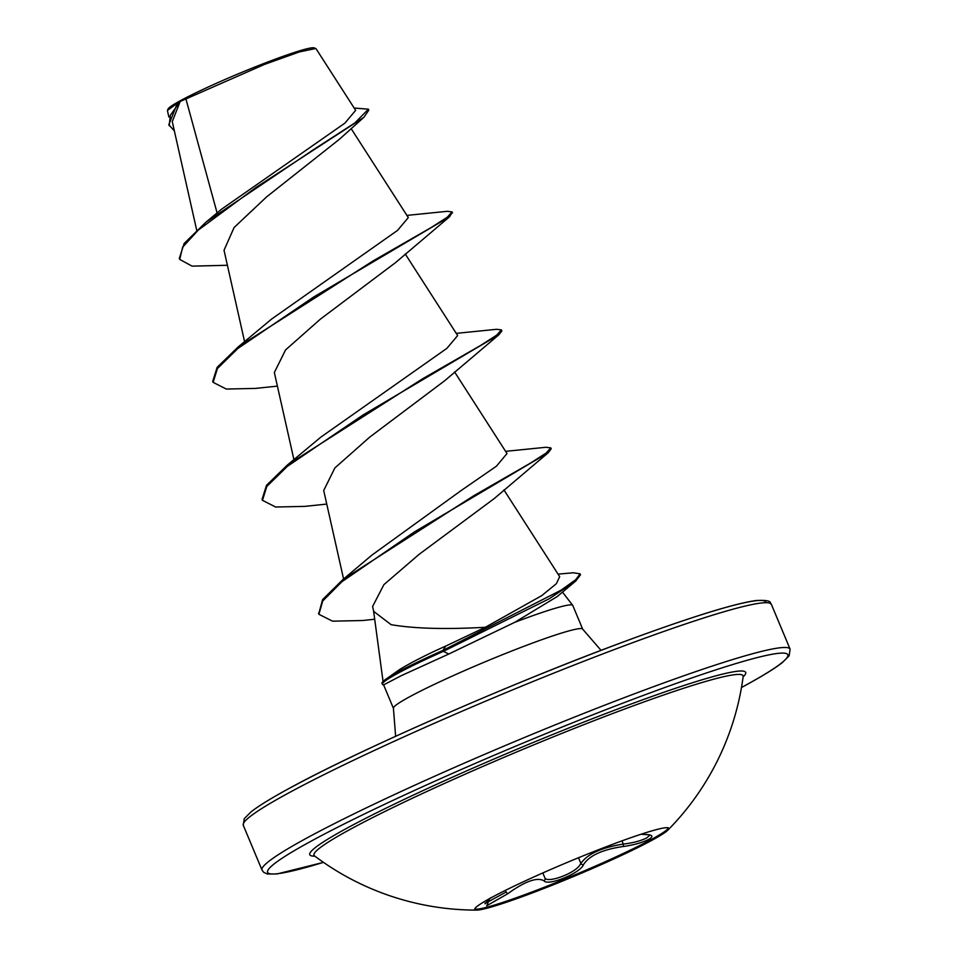 <?xml version="1.0" encoding="UTF-8"?>
<svg xmlns="http://www.w3.org/2000/svg" width="958" height="958" viewBox="0 0 958 958"><rect width="100%" height="100%" fill="white"/><g stroke="black" fill="none" stroke-linecap="round" stroke-linejoin="round"><path stroke-width="1.44" d="M668.421 827.916A105.188 7.724 -22.7 0 1 651.632 839.316A105.188 7.724 -22.7 0 1 547.258 886.102A105.188 7.724 -22.7 0 1 474.749 908.938M652.027 840.238A105.188 7.724 -22.7 0 1 552.826 884.976A105.188 7.724 -22.7 0 1 476.725 910.1A105.188 7.724 -22.7 0 1 474.737 909.477A105.188 7.724 -22.7 0 1 491.538 897.538A105.188 7.724 -22.7 0 1 598.942 849.566A105.188 7.724 -22.7 0 1 668.816 828.299A105.188 7.724 -22.7 0 1 667.858 830.143A105.188 7.724 -22.7 0 1 652.027 840.238M640.914 834.274L644.985 834.514A2.144 1.545 91.5 0 0 645.357 834.466C652.733 834.729 653.835 836.382 648.674 839.412C642.195 842.681 633.645 845.064 623.047 846.537C602.558 849.495 589.362 855.53 583.482 864.631C580.644 873.013 547.701 886.497 544 880.797C537.139 876.929 525.056 881.24 507.728 893.754L486.748 905.729L489.646 898.628M544 880.797A2.144 2.024 -45.2 0 0 544.994 878.163C548.096 882.965 572.309 874.247 579.087 866.164L580.883 863.469C587.362 854.009 601.504 847.543 623.299 844.07C632.987 842.944 640.782 840.896 646.674 837.927L649.548 835.448M314.26 855.674L314.464 855.853A232.566 17.076 -22.7 0 1 351.119 828.85A232.566 17.076 -22.7 0 1 592.99 721.087A232.566 17.076 -22.7 0 1 743.168 676.528L743.18 676.252M316.044 48.75L314.26 47.9A79.478 5.832 157.3 0 0 259.223 65.312A79.478 5.832 157.3 0 0 180.679 100.53A79.478 5.832 157.3 0 0 168.021 109.068L167.53 110.266M315.721 48.499L299.471 51.912L264.492 64.414L180.176 101.464L172.272 121.618L196.689 230.171M558.059 574.141L573.231 572.776L580.093 573.806L580.5 574.788L575.77 581.003L557.197 596.571L514.781 622.305L448.811 654.015L401.055 675.773L383.667 684.862A98.111 7.209 -22.7 0 1 382.422 684.311A98.111 7.209 -22.7 0 1 398.085 673.163A98.111 7.209 -22.7 0 1 443.35 651.368L442.931 650.386L445.853 646.015L485.347 627.286C445.482 629.502 414.06 628.628 391.104 624.664L373.704 611.408L372.59 606.498L373.692 611.408M382.422 684.311L382.002 683.329A98.111 7.209 -22.7 0 1 384.721 680.048A98.111 7.209 -22.7 0 1 397.666 672.181A98.111 7.209 -22.7 0 1 442.931 650.386L560.981 590.236L575.806 579.638L580.093 573.806M384.721 680.048L399.294 669.75C410.946 662.613 426.466 654.697 445.853 646.015M514.781 622.305A102.578 7.532 -22.7 0 1 572.704 605.336A102.578 7.532 -22.7 0 1 572.776 605.468L582.692 629.166A102.578 7.532 157.3 0 0 514.554 649.907A102.578 7.532 157.3 0 0 409.796 696.694A102.578 7.532 157.3 0 0 393.427 708.345L395.63 736.295M217.095 212.951L185.948 98.985M227.405 265.27L192.067 266.144L179.709 259.414L182.631 247.188L198.246 230.112L256.073 187.409L363.86 117.319L339.419 139.257L266.683 196.821L234.099 227.501L224.052 250.206M452.104 212.496L449.518 216.795L395.403 262.72L320.331 319.182L285.532 349.957L274.347 372.542L293.938 459.672M456.259 333.36L496.579 329.301L501.441 329.899L501.848 330.881L498.867 334.773L444.751 380.685L369.668 437.159L334.869 467.947L323.708 490.508L343.587 579.003M505.608 451.338L545.928 447.278L550.79 447.877L551.197 448.859L548.216 452.739L494.112 498.663L419.041 554.395L383.907 584.631L372.59 606.498M485.347 627.286L541.737 595.636L556.418 583.638L559.664 576.692M371.872 555.137L461.337 490.4L496.46 466.175L507.01 453.541L454.571 371.932M501.441 329.899L496.663 335.156L480.665 345.419L422.454 378.865L287.58 464.858L320.81 437.159L446.871 348.365L457.625 335.587M406.911 215.394L447.23 211.323L452.092 211.922L447.314 217.191L431.316 227.441L373.105 260.899L238.231 346.88L271.509 319.146L397.534 230.399L408.312 217.598M179.709 259.414L179.302 258.421L184.14 243.476L206.054 222.088L221.585 209.179L344.844 123.175L355.658 110.35L316.056 48.738M174.356 130.899L168.8 124.768L177.386 103.26L167.578 110.29M363.86 117.319L368.806 110.17L368.387 109.188L354.173 108.026M169.207 125.749L170.332 115.307L180.176 101.464M206.054 222.088L313.098 149.927L354.867 122.923L368.387 109.188M176.775 103.919L179.996 101.62M449.518 216.795L313.661 297.028L237.895 348.461L217.418 368.531L213.131 382.35L226.256 389.044L255.594 388.409L277.389 386.11M498.867 334.773L363.01 415.006L287.244 466.438L266.767 486.508L262.48 500.327L275.605 507.01L304.943 506.375L326.738 504.076M548.216 452.739L414.539 531.846L341.862 581.745L322.714 601.013L318.894 614.306L332.546 621.167L362.651 620.521L374.698 619.239M575.77 581.003L549.221 598.762L443.35 651.368L448.811 654.015M238.231 346.88L217.167 367.321L212.712 381.368L213.131 382.35M287.58 464.858L266.516 485.299L262.073 499.346L262.48 500.327M550.79 447.877L546.156 453.026L530.588 463.049L473.719 495.753L342.832 579.626L322.606 599.6L318.715 613.803M485.335 903.346L506.111 892.042L507.728 893.754M583.482 864.631A2.144 1.928 -155.5 0 1 580.883 863.469L578.488 857.745M623.047 846.537A2.144 0.766 -96.7 0 0 623.299 844.07L621.958 840.873M649.524 834.825L644.985 834.514A2.144 1.545 91.5 0 1 644.602 834.442M314.811 856.117A236.279 17.352 -22.7 0 1 347.467 827.904A236.279 17.352 -22.7 0 1 608.067 712.68A236.279 17.352 -22.7 0 1 743.109 676.959M323.457 862.344A281.927 20.693 -22.7 0 1 312.631 840.334A281.927 20.693 -22.7 0 1 674.181 684.144A281.927 20.693 -22.7 0 1 742.797 686.778A281.927 20.693 -22.7 0 1 741.48 687.485M243.284 825.293L244.254 818.683L250.912 811.989C258.277 806.121 271.377 798.074 290.214 787.835C360.28 749.419 514.159 682.144 626.64 640.734C691.448 616.856 734.702 603.432 756.377 600.498C774.914 599.624 768.939 603.732 771.382 604.378A286.214 21.016 157.3 0 0 581.243 662.253A286.214 21.016 157.3 0 0 288.981 792.781A286.214 21.016 157.3 0 0 243.284 825.293L262.013 870.056A286.214 21.016 -22.7 0 1 307.71 837.555A286.214 21.016 -22.7 0 1 599.971 707.028A286.214 21.016 -22.7 0 1 790.111 649.153L789.153 655.751L782.482 662.457C775.118 668.325 762.017 676.372 743.192 686.599L741.48 687.521M765.897 602.69A281.927 20.693 157.3 0 0 582.129 657.679A281.927 20.693 157.3 0 0 290.609 787.668M542.815 872.942L544.994 878.163M505.405 890.365L506.111 892.042M667.858 830.143A269.042 269.042 0 0 0 743.168 676.528M373.56 610.809L383.056 681.437M771.382 604.378L790.111 649.153M351.095 128.552L408.324 217.598M224.016 250.218L244.589 341.695M405.222 253.954L457.661 335.563M503.92 489.897L559.688 576.68M168.871 116.984L167.458 110.721M383.607 684.862L393.427 708.345M562.466 592.104L572.704 605.336M582.692 629.166L601.061 650.362M371.86 555.125L342.832 579.626M452.092 211.922L452.499 212.916M318.487 613.324L318.894 614.306M323.493 862.368L277.03 873.947L267.426 874.019L263.761 872.379L262.013 870.056M314.464 855.853A269.042 269.042 0 0 0 476.725 910.1M490.688 897.718L485.083 903.801L484.988 903.035"/></g></svg>
